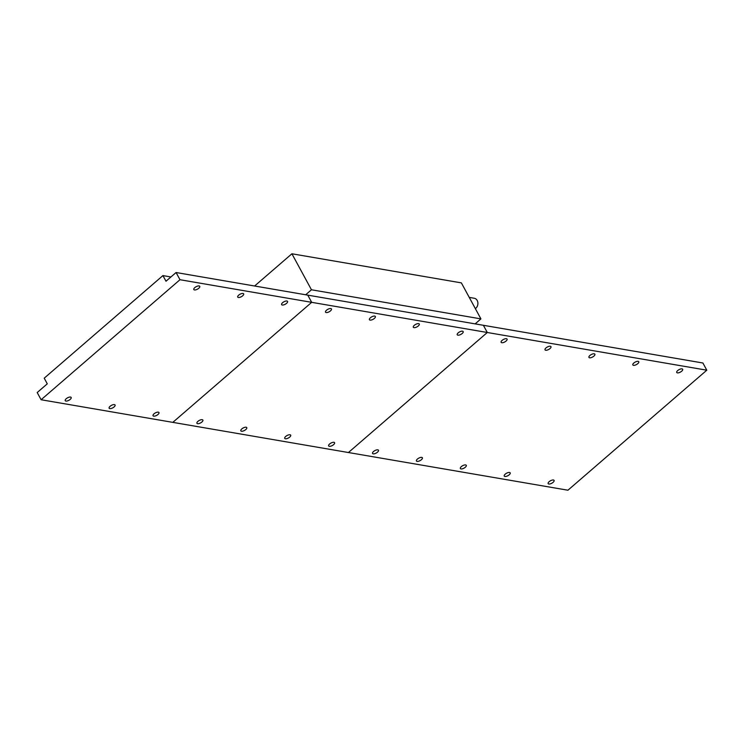 <?xml version="1.0" encoding="UTF-8"?>
<svg xmlns="http://www.w3.org/2000/svg" width="744" height="744" viewBox="0 0 744 744"><rect width="100%" height="100%" fill="white"/><g stroke="black" fill="none" stroke-linecap="round" stroke-linejoin="round"><path stroke-width="1.12" d="M330.466 310.89A3.376 1.404 -28.5 0 1 325.528 312.164A3.376 1.404 -28.5 0 1 326.523 310.211A3.376 1.404 -28.5 0 1 331.461 308.937A3.376 1.404 -28.5 0 1 330.466 310.89M201.884 422.025A3.376 1.404 -28.5 0 1 196.937 423.299A3.376 1.404 -28.5 0 1 197.932 421.346A3.376 1.404 -28.5 0 1 202.88 420.081A3.376 1.404 -28.5 0 1 201.884 422.025M374.372 318.432A3.376 1.404 -28.5 0 1 369.424 319.706A3.376 1.404 -28.5 0 1 370.419 317.753A3.376 1.404 -28.5 0 1 375.367 316.479A3.376 1.404 -28.5 0 1 374.372 318.432M245.79 429.567A3.376 1.404 -28.5 0 1 240.842 430.841A3.376 1.404 -28.5 0 1 241.837 428.888A3.376 1.404 -28.5 0 1 246.776 427.614A3.376 1.404 -28.5 0 1 245.79 429.567M418.277 325.974A3.376 1.404 -28.5 0 1 413.329 327.248A3.376 1.404 -28.5 0 1 414.324 325.295A3.376 1.404 -28.5 0 1 419.263 324.021A3.376 1.404 -28.5 0 1 418.277 325.974M289.686 437.109A3.376 1.404 -28.5 0 1 284.747 438.383A3.376 1.404 -28.5 0 1 285.733 436.43A3.376 1.404 -28.5 0 1 290.681 435.156A3.376 1.404 -28.5 0 1 289.686 437.109M462.173 333.517A3.376 1.404 -28.5 0 1 457.235 334.781A3.376 1.404 -28.5 0 1 458.22 332.838A3.376 1.404 -28.5 0 1 463.168 331.564A3.376 1.404 -28.5 0 1 462.173 333.517M333.591 444.652A3.376 1.404 -28.5 0 1 328.643 445.916A3.376 1.404 -28.5 0 1 329.639 443.973A3.376 1.404 -28.5 0 1 334.577 442.699A3.376 1.404 -28.5 0 1 333.591 444.652M41.106 399.742L179.983 279.716L176.077 272.518L165.996 281.232L162.927 275.587L44.221 378.185L47.281 383.83L37.2 392.544L41.106 399.742L348.425 452.529L487.292 332.494L483.386 325.295L702.894 362.998L706.8 370.196L567.923 490.222L348.425 452.529L487.292 332.494L706.8 370.196M179.983 279.716L311.69 302.334L172.813 422.369L311.69 302.334L487.292 332.494L483.386 325.295L307.774 295.136L311.69 302.334L307.774 295.136L176.077 272.518M198.769 288.272A3.376 1.404 -28.5 0 1 193.821 289.546A3.376 1.404 -28.5 0 1 194.816 287.593A3.376 1.404 -28.5 0 1 199.755 286.319A3.376 1.404 -28.5 0 1 198.769 288.272M70.178 399.407A3.376 1.404 -28.5 0 1 65.24 400.681A3.376 1.404 -28.5 0 1 66.225 398.728A3.376 1.404 -28.5 0 1 71.173 397.454A3.376 1.404 -28.5 0 1 70.178 399.407M242.665 295.814A3.376 1.404 -28.5 0 1 237.727 297.089A3.376 1.404 -28.5 0 1 238.712 295.136A3.376 1.404 -28.5 0 1 243.66 293.861A3.376 1.404 -28.5 0 1 242.665 295.814M114.083 406.949A3.376 1.404 -28.5 0 1 109.136 408.224A3.376 1.404 -28.5 0 1 110.131 406.271A3.376 1.404 -28.5 0 1 115.078 404.996A3.376 1.404 -28.5 0 1 114.083 406.949M286.57 303.347A3.376 1.404 -28.5 0 1 281.623 304.622A3.376 1.404 -28.5 0 1 282.618 302.678A3.376 1.404 -28.5 0 1 287.565 301.404A3.376 1.404 -28.5 0 1 286.57 303.347M157.979 414.492A3.376 1.404 -28.5 0 1 153.041 415.757A3.376 1.404 -28.5 0 1 154.036 413.813A3.376 1.404 -28.5 0 1 158.974 412.539A3.376 1.404 -28.5 0 1 157.979 414.492M162.927 275.587L170.925 276.963M681.681 371.209A3.376 1.404 -28.5 0 1 676.733 372.484A3.376 1.404 -28.5 0 1 677.728 370.531A3.376 1.404 -28.5 0 1 682.676 369.266A3.376 1.404 -28.5 0 1 681.681 371.209M553.099 482.344A3.376 1.404 -28.5 0 1 548.151 483.619A3.376 1.404 -28.5 0 1 549.146 481.675A3.376 1.404 -28.5 0 1 554.085 480.401A3.376 1.404 -28.5 0 1 553.099 482.344M637.775 363.677A3.376 1.404 -28.5 0 1 632.837 364.941A3.376 1.404 -28.5 0 1 633.832 362.998A3.376 1.404 -28.5 0 1 638.771 361.724A3.376 1.404 -28.5 0 1 637.775 363.677M509.194 474.812A3.376 1.404 -28.5 0 1 504.246 476.086A3.376 1.404 -28.5 0 1 505.241 474.133A3.376 1.404 -28.5 0 1 510.189 472.858A3.376 1.404 -28.5 0 1 509.194 474.812M593.879 356.134A3.376 1.404 -28.5 0 1 588.932 357.408A3.376 1.404 -28.5 0 1 589.927 355.455A3.376 1.404 -28.5 0 1 594.875 354.181A3.376 1.404 -28.5 0 1 593.879 356.134M465.288 467.269A3.376 1.404 -28.5 0 1 460.35 468.543A3.376 1.404 -28.5 0 1 461.345 466.59A3.376 1.404 -28.5 0 1 466.283 465.316A3.376 1.404 -28.5 0 1 465.288 467.269M549.974 348.592A3.376 1.404 -28.5 0 1 545.036 349.866A3.376 1.404 -28.5 0 1 546.022 347.913A3.376 1.404 -28.5 0 1 550.969 346.639A3.376 1.404 -28.5 0 1 549.974 348.592M421.392 459.727A3.376 1.404 -28.5 0 1 416.445 461.001A3.376 1.404 -28.5 0 1 417.44 459.048A3.376 1.404 -28.5 0 1 422.387 457.774A3.376 1.404 -28.5 0 1 421.392 459.727M506.078 341.05A3.376 1.404 -28.5 0 1 501.131 342.324A3.376 1.404 -28.5 0 1 502.126 340.371A3.376 1.404 -28.5 0 1 507.073 339.106A3.376 1.404 -28.5 0 1 506.078 341.05M377.487 452.185A3.376 1.404 -28.5 0 1 372.549 453.459A3.376 1.404 -28.5 0 1 373.534 451.506A3.376 1.404 -28.5 0 1 378.482 450.241A3.376 1.404 -28.5 0 1 377.487 452.185M469.25 297.395L474.291 298.26A5.627 4.529 99.7 0 1 477.192 300.474A5.627 4.529 99.7 0 1 475.36 308.648M475.137 323.882L480.922 318.888L461.364 282.878L291.908 253.778L254.615 286.003M305.682 294.773L311.457 289.779L480.922 318.888M311.457 289.779L291.908 253.778"/></g></svg>
